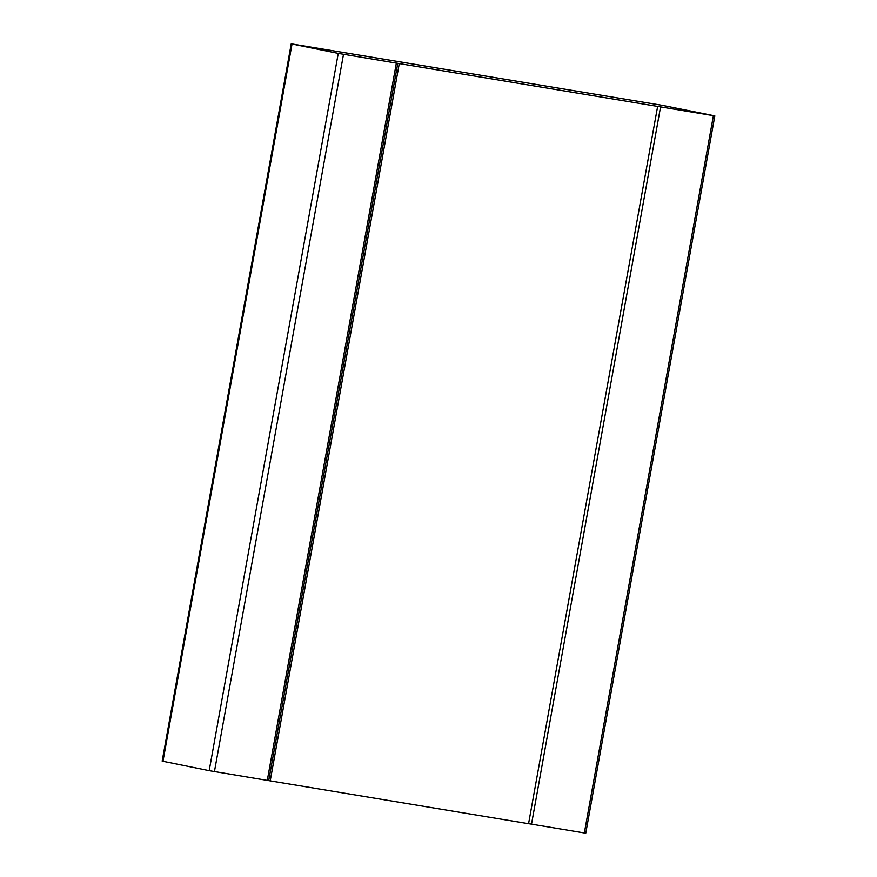 <?xml version="1.0" encoding="UTF-8"?>
<svg xmlns="http://www.w3.org/2000/svg" width="877" height="877" viewBox="0 0 877 877"><rect width="100%" height="100%" fill="white"/><g stroke="black" fill="none" stroke-linecap="round" stroke-linejoin="round"><path stroke-width="1.32" d="M291.23 43.85L162.168 761.115L209.186 770.664L267.288 780.387L396.338 63.111L338.248 53.398L291.23 43.85L662.563 105.383L714.832 115.885L396.338 63.111M657.629 106.435L528.568 823.7L267.288 780.387M528.579 823.667L584.345 832.942L713.407 115.676M714.832 115.885L585.77 833.15L584.345 832.942M270.215 780.87L399.276 63.604M162.969 761.302L292.03 44.036M209.186 770.664L338.248 53.398M214.437 771.617L343.499 54.352M531.506 824.183L660.567 106.917M268.713 780.585L397.763 63.319"/></g></svg>
